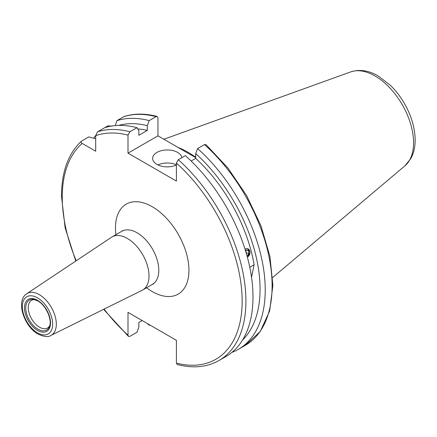 <?xml version="1.0" encoding="UTF-8"?>
<svg xmlns="http://www.w3.org/2000/svg" width="437" height="437" viewBox="0 0 437 437"><rect width="100%" height="100%" fill="white"/><g stroke="black" fill="none" stroke-linecap="round" stroke-linejoin="round"><path stroke-width="0.66" d="M181.868 157.653A14.65 8.461 0 0 0 177.641 152.431A14.65 8.461 0 0 0 161.668 150.601A14.65 8.461 0 0 0 152.628 158.412A14.65 8.461 0 0 0 156.916 164.394A14.65 8.461 0 0 0 176.411 165.028M176.411 164.853A14.65 8.461 0 0 0 157.954 164.94M247.397 248.555L250.03 252.231L247.768 256.88M177.957 147.395A93.043 53.718 60 0 1 195.71 157.222M219.024 360.503L226.093 356.423A129.871 74.984 60 0 0 252.99 296.969A129.871 74.984 60 0 0 185.364 155.638L178.296 159.718A129.871 74.984 60 0 1 219.024 360.503C207.023 367.26 193.088 368.593 177.214 364.513L176.411 363.131L176.411 340.314L128.003 312.362L128.003 335.179L128.423 336.359L129.887 336.348L136.956 332.267L138.846 327.242L138.846 322.462L142.172 320.545M148.531 324.216L149.186 325.199A129.871 74.984 60 0 1 147.345 323.533M149.186 325.199L149.711 324.899M49.703 325.767A15.983 9.226 60 0 1 47.551 328.001A15.983 9.226 60 0 1 39.559 327.209A15.983 9.226 60 0 1 29.115 313.121A15.983 9.226 60 0 1 31.568 300.312A15.983 9.226 60 0 1 34.578 299.563M127.347 238.46A30.634 17.688 60 0 1 147.362 265.456A30.634 17.688 60 0 1 142.664 290.004A30.634 17.688 60 0 1 142.085 290.315L50.872 335.447A24.106 13.918 60 0 0 55.138 316.29A24.106 13.918 60 0 0 39.27 294.636A24.106 13.918 60 0 0 26.777 293.713L111.473 237.286A30.634 17.688 60 0 1 112.03 236.941A30.634 17.688 60 0 1 127.347 238.46M245.075 249.319L245.638 248.91M249.773 267.269L254.121 264.756L251.537 277.309M204.483 144.598A129.871 74.984 60 0 1 245.212 345.388L260.233 331.519L269.629 311.04L272.885 285.432L269.913 256.372L260.949 225.754L246.61 195.596L227.857 167.923L205.942 144.587L204.483 144.598L197.6 148.575L195.71 153.595L195.71 158.374A119.612 69.062 60 0 1 254.121 264.756M195.71 158.374L191.127 161.018M195.71 157.648L157.954 135.847L157.954 117.821L157.151 116.433L156.069 116.652L149.186 120.623A129.871 74.984 60 0 0 116.881 120.678L124.081 116.559C134.126 113.358 145.144 113.32 157.151 116.433M112.178 126.167L107.89 125.867L104.651 127.741M197.6 148.575A129.871 74.984 60 0 1 238.329 349.36A129.871 74.984 60 0 1 231.921 352.391M93.824 138.01A129.871 74.984 60 0 1 95.698 135.503M195.71 153.595A125.233 72.307 60 0 1 242.573 340.013M95.692 138.715L88.777 136.907L81.419 141.189C68.254 153.529 61.606 171.828 61.48 196.098L65.129 227.792L75.77 261.075M178.296 159.718L176.411 163.061L176.411 181.093L128.003 153.141L128.003 135.109L129.887 131.766L136.956 127.686L138.846 130.521L138.846 135.301L147.296 130.423L147.296 125.643L149.186 120.623M81.708 140.987C80.73 141.861 80.905 142.686 82.227 143.462L95.692 151.235L95.692 135.689L97.577 131.821A129.871 74.984 60 0 1 129.887 131.766M115.313 125.599L116.881 120.678M118.673 125.414A125.233 72.307 60 0 1 147.296 125.643M137.792 128.942A119.612 69.062 60 0 1 147.296 130.423M97.577 131.821L104.645 127.741A129.871 74.984 60 0 1 136.956 127.686M157.954 135.847L128.003 153.141M247.32 257.011A4.288 3.174 98.9 0 0 247.588 256.901A4.288 3.174 98.9 0 0 249.855 251.422A4.288 3.174 98.9 0 0 245.927 248.904A4.288 3.174 98.9 0 0 245.119 249.456M245.561 250.898L246.162 250.035L248.385 250.548L248.975 253.416L247.353 255.771L246.96 255.678M246.058 250.183L248.385 250.548M245.812 250.543L246.321 253.001L248.975 253.416M163.853 139.256L350.725 71.903A54.51 31.469 60 0 1 391.59 89.858A54.51 31.469 60 0 1 413.566 142.73A54.51 31.469 60 0 1 404.941 165.809L272.677 277.5M128.003 335.179A127.205 73.443 60 0 1 104.099 309.106M76.202 260.785A127.205 73.443 60 0 1 62.256 197.185A127.205 73.443 60 0 1 82.227 143.462M49.381 326.712A17.289 9.985 60 0 1 37.959 329.198A17.289 9.985 60 0 1 25.936 310.702A17.289 9.985 60 0 1 33.594 299.372L37.762 300.902C46.032 305.157 52.598 320.326 49.381 326.712M37.489 300.29A18.447 10.652 60 0 1 50.528 322.883A18.447 10.652 60 0 1 37.489 330.416A18.447 10.652 60 0 1 24.445 307.823A18.447 10.652 60 0 1 37.489 300.29M112.03 236.941L121.819 231.288A30.634 17.688 60 0 1 137.136 232.806A30.634 17.688 60 0 1 157.151 259.802A30.634 17.688 60 0 1 152.453 284.35L153.611 283.93M115.914 234.696A51.948 29.995 60 0 1 152.207 206.701A51.948 29.995 60 0 1 188.942 270.328A51.948 29.995 60 0 1 152.207 291.534A51.948 29.995 60 0 1 146.548 287.764M37.489 297.843A21.446 12.383 60 0 1 52.653 324.107A21.446 12.383 60 0 1 37.489 332.863A21.446 12.383 60 0 1 22.32 306.599A21.446 12.383 60 0 1 37.489 297.843M176.411 163.061A127.205 73.443 60 0 1 242.158 301.049A127.205 73.443 60 0 1 176.411 363.131M95.692 135.689A127.205 73.443 60 0 1 128.003 135.109M123.764 116.706A129.871 74.984 60 0 1 156.069 116.652M350.725 71.903C359.591 69.095 368.724 70.439 378.125 75.934L390.285 85.226C395.654 90.437 400.33 96.462 404.312 103.301C411.359 115.587 414.97 127.812 415.15 139.971C415.183 146.958 413.746 153.147 410.851 158.533L404.941 165.809M103.64 309.336L128.423 336.359M121.819 231.288L122.764 230.496M142.664 290.004L152.453 284.35M26.777 293.713C15.459 300.678 24.046 326.559 38.041 334.087C44.17 336.856 48.447 337.309 50.872 335.447M238.329 349.36L245.212 345.388"/></g></svg>
